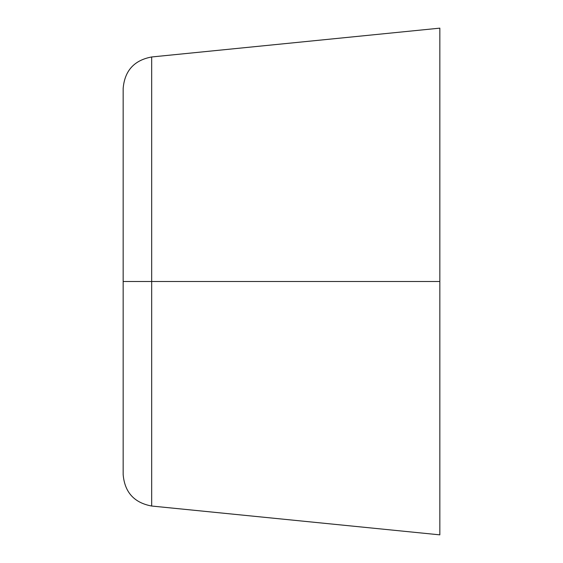 <?xml version="1.0" encoding="UTF-8"?>
<svg xmlns="http://www.w3.org/2000/svg" width="563" height="563" viewBox="0 0 563 563"><rect width="100%" height="100%" fill="white"/><g stroke="black" fill="none" stroke-linecap="round" stroke-linejoin="round"><path stroke-width="0.84" d="M151.672 281.5L151.672 506.031L151.672 281.5L123.156 281.5L123.156 474.525L123.156 281.5L151.672 281.5L151.672 506.031L151.672 56.969L151.672 281.5L439.844 281.5L439.844 534.85L439.844 281.5L151.672 281.5L151.672 56.969L151.672 281.5M439.844 534.85L439.844 28.15L151.672 56.969C134.163 60.227 124.655 70.727 123.156 88.475L123.156 474.525C124.655 492.273 134.163 502.773 151.672 506.031L439.844 534.85M439.844 281.5L439.844 28.15L439.844 281.5"/></g></svg>
